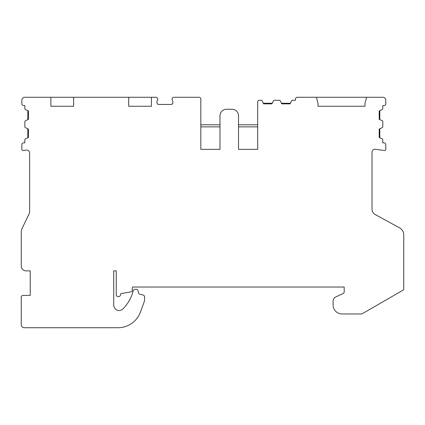 <?xml version="1.0" encoding="UTF-8"?>
<svg xmlns="http://www.w3.org/2000/svg" width="425" height="425" viewBox="0 0 425 425"><rect width="100%" height="100%" fill="white"/><g stroke="black" fill="none" stroke-linecap="round" stroke-linejoin="round"><path stroke-width="0.64" d="M402.852 290.286A1.796 1.796 0 0 0 403.75 288.734L403.75 234.77A7.783 7.783 0 0 0 399.702 227.943L375.137 214.503A5.987 5.987 0 0 1 372.024 209.249L372.024 152.235A2.991 2.991 0 0 1 375.434 149.271L384.428 150.535A1.195 1.195 0 0 0 385.794 149.35L385.794 144.649A1.796 1.796 0 0 0 383.998 142.853L382.797 142.853L382.797 139.921A1.195 1.195 0 0 0 382.107 138.837L379.206 137.482L379.206 129.072L382.107 127.718A1.195 1.195 0 0 0 382.797 126.634L382.797 121.784A1.195 1.195 0 0 0 382.107 120.695L379.206 119.345L379.206 110.936L382.107 109.581A1.195 1.195 0 0 0 382.797 108.497L382.797 105.559L383.998 105.559A1.796 1.796 0 0 0 385.794 103.764L385.794 100.263A2.991 2.991 0 0 0 382.797 97.272L297.293 97.272A1.796 1.796 0 0 0 295.497 99.067L295.497 100.263L292.559 100.263A1.195 1.195 0 0 0 291.476 100.953L290.121 103.854L281.711 103.854L280.357 100.953A1.195 1.195 0 0 0 279.273 100.263L274.422 100.263A1.195 1.195 0 0 0 273.339 100.953L271.984 103.854L263.574 103.854L262.22 100.953A1.195 1.195 0 0 0 261.136 100.263L259.489 100.263A1.796 1.796 0 0 0 257.693 102.058L257.693 149.35L238.537 149.35L238.537 115.828A6.582 6.582 0 0 0 231.954 109.241L226.567 109.241A6.582 6.582 0 0 0 219.98 115.828L219.98 149.35L200.828 149.35L200.828 99.067A1.796 1.796 0 0 0 199.033 97.272L174.011 97.272A1.796 1.796 0 0 0 172.454 98.17L172.284 98.467A1.796 1.796 0 0 0 172.46 100.512A1.796 1.796 0 0 1 172.874 101.665L172.874 102.659A1.796 1.796 0 0 1 171.078 104.454L158.748 104.454L157.728 104.136L158.748 104.454A1.796 1.796 0 0 1 156.952 102.659L156.952 101.665A1.796 1.796 0 0 1 157.367 100.512A1.796 1.796 0 0 0 157.542 98.467L157.367 98.17A1.796 1.796 0 0 0 155.816 97.272L151.443 97.272L151.443 106.25L128.695 106.25L128.695 97.272L73.626 97.272L73.626 106.25L50.878 106.25L50.878 97.272L24.841 97.272A2.991 2.991 0 0 0 21.85 100.263L21.85 103.764A1.796 1.796 0 0 0 23.646 105.559L24.841 105.559L24.841 108.497A1.195 1.195 0 0 0 25.532 109.581L28.433 110.936L28.433 119.345L25.532 120.695A1.195 1.195 0 0 0 24.841 121.784L24.841 126.634A1.195 1.195 0 0 0 25.532 127.718L28.433 129.072L28.433 137.482L25.532 138.837A1.195 1.195 0 0 0 24.841 139.921L24.841 142.853L23.646 142.853A1.796 1.796 0 0 0 21.85 144.649L21.85 149.35A1.195 1.195 0 0 0 23.21 150.535L26.223 150.11A2.991 2.991 0 0 1 29.628 153.074L29.628 211.432A5.987 5.987 0 0 1 29.033 214.03L22.026 228.554A7.783 7.783 0 0 0 21.25 231.938L21.25 266.077A4.787 4.787 0 0 0 26.037 270.863L30.228 270.863L30.228 295.407L23.046 295.407A1.796 1.796 0 0 0 21.25 297.203L21.25 324.737A2.991 2.991 0 0 0 24.241 327.728L117.991 327.728A23.943 23.943 0 0 0 140.489 311.977L144.197 301.782A5.987 5.987 0 0 0 144.558 299.737L144.558 296.825A1.796 1.796 0 0 0 143.23 295.088L139.713 294.148A1.796 1.796 0 0 1 138.412 292.724L138.067 290.785A1.796 1.796 0 0 0 136.298 289.297L134.98 289.297A1.796 1.796 0 0 0 133.248 290.631L133.03 291.438A38.909 38.909 0 0 1 122.926 308.917A5.387 5.387 0 0 1 113.73 305.102L113.73 270.863L116.248 270.863L116.248 294.807A1.796 1.796 0 0 0 118.044 296.602L118.639 296.602A1.796 1.796 0 0 0 120.36 295.332L120.875 293.632L131.298 291.794A1.195 1.195 0 0 0 132.287 290.615L132.287 288.548A3.74 3.74 0 0 1 132.616 287.024L344.192 287.024L344.192 291.869A1.796 1.796 0 0 1 343.156 293.494L335.883 296.884A4.787 4.787 0 0 0 333.115 301.224L333.115 304.98A8.978 8.978 0 0 0 342.093 313.963L361.367 313.963A1.796 1.796 0 0 0 362.265 313.719L402.852 290.286M316.397 97.272L318.001 103.259L318.001 106.25L364.99 106.25L318.001 106.25M366.594 97.272L364.99 103.259L364.99 106.25M379.807 110.654L379.807 119.622M379.807 128.791L379.807 137.764M50.878 97.272L73.626 97.272M128.695 97.272L151.443 97.272M151.443 106.25L128.695 106.25M158.148 104.353L157.765 104.162M172.093 104.136L171.078 104.454M158.355 104.412L158.748 104.454M73.626 106.25L50.878 106.25M27.832 137.764L27.832 128.791M27.832 119.622L27.832 110.654M257.693 126.878L257.693 149.35L238.537 149.35L238.537 126.878L257.693 126.878M200.828 149.35L200.828 126.878L219.98 126.878L219.98 149.35L200.828 149.35M238.537 124.807L257.693 124.807M200.828 124.807L219.98 124.807M263.293 103.259L272.266 103.259M281.43 103.259L290.402 103.259"/></g></svg>
